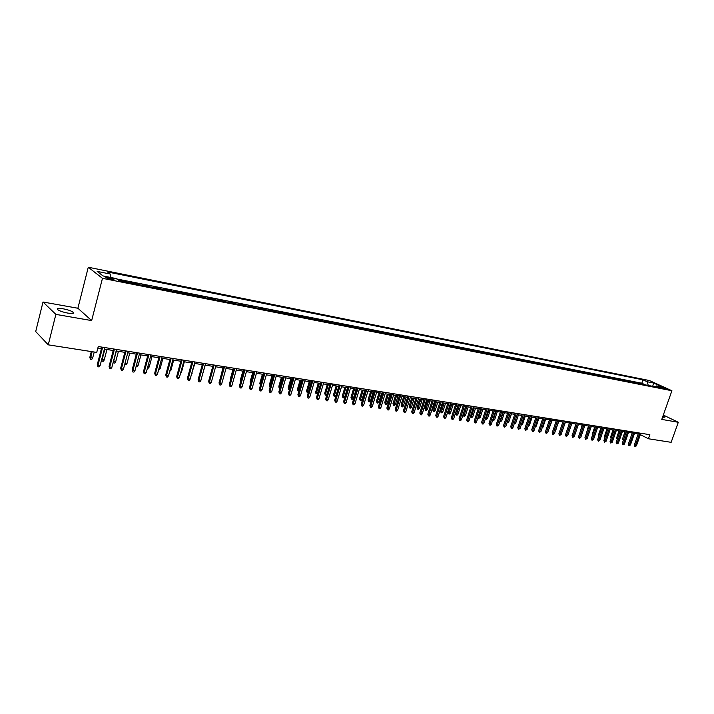 <?xml version="1.0" encoding="UTF-8"?>
<svg xmlns="http://www.w3.org/2000/svg" width="714" height="714" viewBox="0 0 714 714"><rect width="100%" height="100%" fill="white"/><g stroke="black" fill="none" stroke-linecap="round" stroke-linejoin="round"><path stroke-width="1.07" d="M67.785 313.089C72.658 313.821 74.443 313.508 73.131 312.17C71.105 310.831 67.794 309.715 63.189 308.814C58.28 308.073 56.477 308.377 57.78 309.733C59.833 311.072 63.162 312.197 67.785 313.089M662.538 417.217L664.886 417.19L662.958 416.039M111.188 279.469C113.526 279.879 114.356 279.79 113.696 279.201L108.635 277.514C106.297 277.094 105.458 277.184 106.127 277.782L111.188 279.469M43.01 302.013L55.87 314.383L91.651 320.586L77.888 308.243L43.01 302.013L35.7 331.546L48.257 344.835L96.729 352.421L98.255 346.522L649.856 434.692L648.419 438.762L671.151 442.323L678.3 422.277L663.306 415.057M77.888 308.243L88.277 267.241L649.401 380.535L671.91 390.736L102.468 278.326L88.277 267.241M641.788 384.159L643.671 384.534M639.423 383.686L637.78 383.364M637.914 382.99L634.344 382.285L635.853 382.981M629.873 381.803L631.836 382.186M623.84 380.607L625.83 380.999M617.744 379.402L619.77 379.803M611.595 378.179L613.656 378.59M605.383 376.956L607.489 377.367M599.117 375.716L601.259 376.135M592.79 374.457L594.976 374.895M586.408 373.199L588.622 373.636M579.955 371.923L582.222 372.369M573.449 370.637L575.752 371.093M566.88 369.334L569.219 369.798M560.24 368.022L562.623 368.495M553.537 366.693L555.965 367.174M546.772 365.354L549.244 365.845M539.945 364.006L542.453 364.497M533.046 362.641L535.598 363.14M526.075 361.257L528.681 361.775M519.033 359.865L521.684 360.392M511.929 358.455L514.624 358.99M504.744 357.036L507.493 357.58M497.497 355.599L500.282 356.152M490.17 354.153L493.008 354.715M482.762 352.689L485.654 353.26M475.283 351.208L478.228 351.788M467.732 349.708L466.322 348.985L470.856 349.878L470.722 350.306M460.093 348.2L458.691 347.468L463.279 348.378L463.145 348.807M452.381 346.674L450.98 345.942L455.621 346.861L455.487 347.29M444.59 345.13L443.198 344.398L447.874 345.326L447.74 345.754M436.709 343.568L435.326 342.836L440.056 343.773L439.922 344.21M428.748 341.997L427.374 341.265L432.148 342.211L432.015 342.64M420.698 340.408L419.332 339.668L424.161 340.623L424.027 341.06M412.567 338.793L411.202 338.061L416.092 339.025L415.959 339.462M404.347 337.169L402.991 336.428L407.926 337.41L407.792 337.847M396.038 335.526L394.69 334.786L399.679 335.776L399.545 336.214M387.64 333.857L386.301 333.117L391.343 334.125L391.21 334.571M379.143 332.18L377.813 331.439L382.918 332.447L382.775 332.902M370.557 330.484L369.236 329.743L374.395 330.76L374.261 331.216M361.873 328.761L360.561 328.021L365.773 329.056L365.639 329.511M353.1 327.021L351.797 326.28L357.062 327.324L356.929 327.78M344.219 325.272L342.925 324.522L348.262 325.584L348.12 326.039M335.241 323.496L333.956 322.746L339.346 323.817L339.212 324.281M326.164 321.693L324.888 320.952L330.341 322.032L330.207 322.496M316.98 319.881L315.713 319.131L321.229 320.229L321.095 320.693M307.698 318.042L306.44 317.293L312.018 318.399L311.884 318.872M298.3 316.177L297.06 315.436L302.7 316.552L302.566 317.025M288.795 314.303L287.563 313.553L293.276 314.687L293.133 315.16M279.183 312.393L277.96 311.652L283.735 312.794L283.601 313.267M269.455 310.474L268.241 309.724L274.087 310.885L273.953 311.358M259.61 308.519L258.414 307.77L264.323 308.948L264.189 309.43M249.65 306.556L248.463 305.806L254.452 306.984L254.309 307.475M239.574 304.557L238.396 303.807L244.456 305.003L244.313 305.494M229.373 302.54L228.212 301.79L234.344 303.004L234.201 303.495M219.046 300.496L217.904 299.746L224.107 300.969L223.964 301.469M208.595 298.425L207.471 297.676L213.745 298.916L213.611 299.416M198.019 296.337L196.903 295.578L203.258 296.846L203.124 297.345M187.309 294.213L186.211 293.463L192.646 294.739L192.503 295.248M176.474 292.071L175.385 291.321L181.9 292.606L181.758 293.115M165.496 289.902L164.425 289.143L171.021 290.455L170.887 290.964M154.385 287.697L153.332 286.948L160.007 288.269L159.865 288.786M143.13 285.475L142.095 284.716L148.851 286.055L148.717 286.582M131.733 283.217L130.716 282.458L137.561 283.815L137.427 284.342M120.184 280.932L119.193 280.183L126.119 281.548L125.985 282.084M662.449 387.47L660.477 387.283L666.947 389.148L662.449 387.47L662.217 388.121M648.258 385.435L647.187 381.74L642.993 379.83L107.484 271.954L110.206 274.015L97.158 271.391L103.03 275.943L116.212 278.567L119.033 280.7L660.718 387.907L656.416 385.944L655.033 386.774M647.187 381.74L653.605 383.025L662.851 387.22L656.416 385.944M643.805 384.159L641.806 383.239L116.721 278.951M126.119 281.548L127.128 282.307M137.561 283.815L138.587 284.574M148.851 286.055L149.895 286.814M160.007 288.269L161.069 289.018M171.021 290.455L172.101 291.205M181.9 292.606L182.989 293.365M192.646 294.739L193.753 295.489M203.258 296.846L204.382 297.595M213.745 298.916L214.878 299.675M224.107 300.969L225.258 301.727M234.344 303.004L235.504 303.753M244.456 305.003L245.634 305.762M254.452 306.984L255.639 307.734M264.323 308.948L265.528 309.697M274.087 310.885L275.301 311.625M283.735 312.794L284.966 313.544M293.276 314.687L294.507 315.427M302.7 316.552L303.95 317.302M312.018 318.399L313.276 319.149M321.229 320.229L322.505 320.97M330.341 322.032L331.626 322.773M339.346 323.817L340.64 324.558M348.262 325.584L349.557 326.325M357.062 327.324L358.374 328.074M365.773 329.056L367.094 329.797M374.395 330.76L375.725 331.501M382.918 332.447L384.248 333.188M391.343 334.125L392.691 334.857M399.679 335.776L401.036 336.508M407.926 337.41L409.292 338.141M416.092 339.025L417.458 339.766M424.161 340.623L425.535 341.363M432.148 342.211L433.532 342.943M440.056 343.773L441.448 344.505M447.874 345.326L449.276 346.058M455.621 346.861L457.022 347.593M463.279 348.378L464.689 349.11M470.856 349.878L472.275 350.61M478.362 351.368L479.781 352.1M485.788 352.841L487.216 353.564M493.142 354.296L494.57 355.028M500.416 355.742L501.853 356.464M507.627 357.17L509.064 357.892M514.758 358.58L516.204 359.303M521.818 359.981L523.264 360.704M528.806 361.364L530.261 362.087M535.732 362.739L537.187 363.462M542.586 364.095L544.05 364.818M549.378 365.443L550.842 366.157M556.099 366.773L557.572 367.487M562.757 368.094L564.23 368.808M569.353 369.406L570.825 370.111M575.877 370.7L577.358 371.405M582.347 371.976L583.838 372.69M588.755 373.252L590.246 373.957M595.101 374.511L596.592 375.216M601.393 375.751L602.884 376.457M607.623 376.992L609.113 377.688M613.79 378.215L615.289 378.911M619.904 379.42L621.403 380.125M625.964 380.624L627.463 381.321M631.961 381.811L633.47 382.508M55.87 314.383L48.257 344.835M91.651 320.586L102.468 278.326M671.91 390.736L661.771 419.413L678.3 422.277M640.351 434.621L648.419 438.762M97.863 348.048L101.424 348.619M104.387 349.092L113.205 350.494M116.15 350.958L124.834 352.341M127.77 352.805L136.32 354.171M139.239 354.635L147.655 355.965M150.565 356.429L158.856 357.75M161.748 358.205L169.914 359.508M172.788 359.963L180.829 361.239M183.694 361.695L191.611 362.953M194.467 363.408L202.267 364.649M205.114 365.104L212.79 366.327L210.175 375.769M215.619 366.773L223.187 367.978M226.008 368.424L233.46 369.611M236.272 370.057L243.617 371.226M246.401 371.664L253.64 372.815M256.424 373.261L263.555 374.395M266.322 374.832L273.346 375.948M276.104 376.385L283.03 377.492M285.778 377.929L292.597 379.009M295.337 379.446L302.058 380.517M304.78 380.946L311.411 381.999M314.115 382.436L320.657 383.472M323.353 383.9L329.797 384.926M332.483 385.355L338.829 386.363M341.506 386.783L347.772 387.782M350.431 388.202L356.607 389.184M359.258 389.612L365.345 390.576M367.987 390.995L373.984 391.95M376.617 392.37L382.534 393.307M385.149 393.726L390.986 394.655M393.592 395.065L399.349 395.984M401.946 396.395L407.623 397.296M410.211 397.707L415.807 398.599M418.386 399.01L423.902 399.885M426.472 400.295L431.916 401.161M434.469 401.563L439.842 402.419M442.385 402.821L447.687 403.669M450.222 404.07L455.452 404.9M457.969 405.302L463.127 406.123M465.644 406.525L470.731 407.328M473.23 407.73L478.255 408.524M480.745 408.926L485.699 409.711M488.189 410.104L493.071 410.88M495.543 411.273L500.371 412.04M502.834 412.433L507.592 413.192M510.046 413.576L514.74 414.325M517.186 414.718L521.827 415.45M524.255 415.843L528.833 416.565M531.261 416.949L535.777 417.672M538.186 418.056L542.649 418.761M545.05 419.145L549.45 419.841M551.851 420.225L556.188 420.912M558.58 421.296L562.864 421.974M565.238 422.358L569.477 423.027M571.843 423.402L576.019 424.071M578.376 424.446L582.499 425.098M584.855 425.473L588.925 426.115M591.263 426.49L595.289 427.133M597.618 427.499L601.59 428.132M603.91 428.498L607.828 429.123M610.149 429.489L614.013 430.105M616.325 430.471L620.145 431.086M622.438 431.443L626.214 432.05M628.499 432.407L632.229 433.005M634.505 433.362L638.191 433.951M641.806 383.239L642.993 379.83M110.206 274.015L110.402 277.416M652.712 386.319L653.605 383.025M638.566 432.88L634.264 445.134L635.335 445.706L639.771 433.077M636.406 445.866L634.969 446.669L635.335 445.706L636.406 445.866L640.833 433.246M634.969 446.669L634.264 445.134M623.277 440.467L622.51 438.949L623.554 439.503L626.16 432.041M623.197 440.458L623.617 439.512M622.51 438.949L624.982 431.854M632.604 431.934L628.302 444.242L629.364 444.813L633.809 432.122M630.444 444.974L628.998 445.777L629.364 444.813L630.444 444.974L634.88 432.291M628.998 445.777L628.302 444.242M626.589 430.97L622.278 443.34L623.349 443.912L627.793 431.158M624.438 444.072L622.974 444.884L623.349 443.912L624.438 444.072L628.882 431.336M622.974 444.884L622.278 443.34M620.52 429.998L616.2 442.43L617.262 443.001L621.716 430.194M618.36 443.162L616.905 443.974L617.262 443.001L618.36 443.162L622.813 430.363M616.905 443.974L616.2 442.43M614.388 429.025L610.068 441.511L611.13 442.082L615.593 429.212M612.237 442.252L610.765 443.064L611.13 442.082L612.237 442.252L616.7 429.391M610.765 443.064L610.068 441.511M617.208 439.529L616.557 438.039L619.038 430.908M616.557 438.039L617.548 438.557M611.086 438.557L610.559 437.12L613.04 429.953M610.559 437.12L611.425 437.575M604.919 437.566L604.499 436.192L606.989 428.989M604.499 436.192L605.249 436.593M598.68 436.575L598.386 435.254L600.876 428.016M598.386 435.254L599.019 435.594M608.212 428.034L603.874 440.583L604.936 441.154L609.408 428.221M606.052 441.323L604.579 442.144L604.936 441.154L606.052 441.323L610.524 428.4M604.579 442.144L603.874 440.583M592.388 435.567L592.218 434.308L594.717 427.043M592.218 434.308L592.727 434.576M601.964 427.034L597.627 439.646L598.689 440.217L603.16 427.222M599.814 440.386L598.323 441.216L598.689 440.217L599.814 440.386L604.294 427.409M598.323 441.216L597.627 439.646M595.663 426.026L591.317 438.699L592.379 439.28L596.859 426.213M593.512 439.449L592.022 440.279L592.379 439.28L593.512 439.449L598.002 426.401M592.022 440.279L591.317 438.699M589.309 425.008L584.944 437.744L586.007 438.325L590.496 425.205M587.158 438.494L585.65 439.324L586.007 438.325L587.158 438.494L591.647 425.383M585.65 439.324L584.944 437.744M582.883 423.982L578.519 436.781L579.572 437.361L584.07 424.17M580.732 437.539L579.224 438.369L579.572 437.361L580.732 437.539L585.23 424.357M579.224 438.369L578.519 436.781M576.403 422.947L572.03 435.808L573.083 436.388L577.59 423.134M574.252 436.566L572.735 437.405L573.083 436.388L574.252 436.566L578.759 423.322M572.735 437.405L572.03 435.808M586.087 434.407L588.488 426.053M579.777 433.095L582.213 425.053M573.404 431.774L575.877 424.045M562.596 430.176L565.336 422.367M569.852 421.903L565.479 434.826L566.523 435.406L571.039 422.09M567.71 435.585L566.175 436.433L566.523 435.406L567.71 435.585L572.226 422.277M566.175 436.433L565.479 434.826M555.929 429.159L558.83 421.331M556.179 429.194L555.769 429.641M563.248 420.841L558.857 433.835L559.91 434.415L564.426 421.037M561.106 434.594L559.562 435.442L559.91 434.415L561.106 434.594L565.622 421.224M559.562 435.442L558.857 433.835M549.2 428.123L552.252 420.287M549.601 428.186L548.932 428.918M556.572 419.778L552.181 432.836L553.225 433.416L557.75 419.966M554.43 433.603L552.886 434.451L553.225 433.416L554.43 433.603L558.964 420.162M552.886 434.451L552.181 432.836M542.399 427.088L542.961 427.168L545.612 419.234M542.961 427.168L542.051 428.105M549.834 418.699L545.434 431.827L546.478 432.407L551.012 418.886M547.692 432.595L546.139 433.452L546.478 432.407L547.692 432.595L552.234 419.082M546.139 433.452L545.434 431.827M535.527 426.035L536.259 426.142L538.918 418.172M536.259 426.142L535.188 427.061M543.033 417.61L538.624 430.801L539.659 431.39L544.202 417.797M540.891 431.577L539.329 432.434L539.659 431.39L540.891 431.577L545.434 418.002M539.329 432.434L538.624 430.801M528.592 424.973L529.485 425.107L532.153 417.092M529.485 425.107L528.253 426.008M536.16 416.512L531.743 429.774L532.778 430.363L537.33 416.699M534.027 430.551L533.135 431.515L532.448 431.408L532.778 430.363L534.027 430.551L538.57 416.905M532.448 431.408L531.743 429.774M521.586 423.902L522.648 424.062L525.317 416.003M522.648 424.062L521.247 424.937M529.217 415.405L524.799 428.73L525.834 429.319L530.386 415.593M527.084 429.507L525.504 430.381L525.834 429.319L527.084 429.507L531.644 415.789M525.504 430.381L524.799 428.73M522.211 414.29L517.784 427.677L518.81 428.275L523.38 414.468M520.078 428.462L518.489 429.337L518.81 428.275L520.078 428.462L524.647 414.673M518.489 429.337L517.784 427.677M515.133 413.156L510.697 426.615L511.724 427.213L516.293 413.344M513 427.4L512.108 428.382L511.402 428.275L511.724 427.213L513 427.4L517.579 413.549M511.402 428.275L510.697 426.615M507.984 412.014L503.54 425.544L504.566 426.142L509.144 412.192M505.86 426.338L504.245 427.213L504.566 426.142L505.86 426.338L510.43 412.406M504.245 427.213L503.54 425.544M500.755 410.853L496.31 424.455L497.328 425.062L501.915 411.041M498.64 425.258L497.015 426.142L497.328 425.062L498.64 425.258L503.218 411.246M497.015 426.142L496.31 424.455M493.463 409.693L489.01 423.366L490.027 423.964L494.615 409.872M491.348 424.161L490.447 425.16L489.706 425.053L490.027 423.964L491.348 424.161L495.935 410.086M489.706 425.053L489.01 423.366M486.091 408.515L481.629 422.26L482.646 422.858L487.243 408.694M483.976 423.063L483.075 424.062L482.334 423.955L482.646 422.858L483.976 423.063L488.572 408.908M482.334 423.955L481.629 422.26M478.648 407.319L474.176 421.144L475.185 421.742L479.79 407.507M476.533 421.947L475.631 422.956L474.881 422.849L475.185 421.742L476.533 421.947L481.138 407.721M474.881 422.849L474.176 421.144M471.124 406.123L466.653 420.01L467.652 420.617L472.266 406.302M469.018 420.823L468.107 421.84L467.349 421.724L467.652 420.617L469.018 420.823L473.623 406.516M467.349 421.724L466.653 420.01M463.52 404.9L459.04 418.877L460.039 419.484L464.653 405.088M461.414 419.689L460.503 420.707L459.745 420.591L460.039 419.484L461.414 419.689L466.028 405.302M459.745 420.591L459.04 418.877M455.835 403.678L451.355 417.717L452.355 418.333L456.969 403.856M453.738 418.538L452.828 419.564L452.051 419.448L452.355 418.333L453.738 418.538L458.361 404.079M452.051 419.448L451.355 417.717M448.08 402.437L443.59 416.557L444.581 417.163L449.204 402.616M445.982 417.378L445.063 418.413L444.286 418.297L444.581 417.163L445.982 417.378L450.614 402.839M444.286 418.297L443.59 416.557M440.235 401.179L435.745 415.378L436.727 415.994L441.359 401.366M438.146 416.208L437.227 417.244L436.433 417.128L436.727 415.994L438.146 416.208L442.778 401.589M436.433 417.128L435.745 415.378M432.309 399.911L427.811 414.191L428.793 414.807L433.425 400.09M430.221 415.021L429.301 416.066L428.507 415.941L428.793 414.807L430.221 415.021L434.862 400.322M428.507 415.941L427.811 414.191M424.294 398.635L419.796 412.987L420.769 413.602L425.41 398.814M422.215 413.825L421.296 414.87L420.484 414.754L420.769 413.602L422.215 413.825L426.865 399.046M420.484 414.754L419.796 412.987M416.2 397.341L411.692 411.773L412.665 412.397L417.306 397.519M414.129 412.612L413.201 413.665L412.389 413.549L412.665 412.397L414.129 412.612L418.779 397.752M412.389 413.549L411.692 411.773M408.015 396.029L403.499 410.55L404.463 411.166L409.122 396.208M405.945 411.389L405.017 412.451L404.195 412.326L404.463 411.166L405.945 411.389L410.604 396.448M404.195 412.326L403.499 410.55M399.742 394.708L395.226 409.309L396.181 409.925L400.84 394.887M397.68 410.148L396.752 411.219L395.913 411.094L396.181 409.925L397.68 410.148L402.339 395.128M395.913 411.094L395.226 409.309M514.517 422.822L515.749 423.009L518.418 414.914M515.749 423.009L514.874 423.964L514.267 423.581M507.386 421.671L508.779 421.938L511.456 413.808M508.779 421.938L507.199 422.804L510.189 413.602M500.193 420.51L501.737 420.867L504.414 412.683M501.737 420.867L500.148 421.724L503.147 412.487M492.919 419.332L494.632 419.778L497.31 411.559M494.632 419.778L493.035 420.644L496.025 411.353M493.035 420.644L492.58 420.376M485.574 418.145L487.448 418.681L490.134 410.416M487.448 418.681L485.841 419.546L488.84 410.211M485.841 419.546L485.279 419.064M478.157 416.94L480.201 417.565L482.887 409.265M480.201 417.565L478.585 418.449L481.575 409.051M478.585 418.449L477.969 417.503M470.66 415.718L472.873 416.449L475.569 408.096M472.873 416.449L471.981 417.44L471.249 417.324L474.239 407.89M471.249 417.324L470.588 415.932M465.474 415.316L464.582 416.316L463.841 416.2L463.154 414.522L465.474 415.316L468.17 406.926M463.841 416.2L466.831 406.712M463.154 414.522L465.724 406.534M458.004 414.174L457.103 415.173L456.353 415.057L455.675 413.379L458.004 414.174L460.7 405.739M456.353 415.057L459.352 405.516M455.675 413.379L458.236 405.347M450.454 413.022L449.552 414.022L448.794 413.915L448.115 412.219L450.454 413.022L453.158 404.535M448.794 413.915L451.792 404.32M448.115 412.219L450.686 404.142M442.823 411.853L441.921 412.862L441.154 412.746L440.476 411.05L442.823 411.853L445.527 403.321M441.154 412.746L444.153 403.107M440.476 411.05L443.046 402.928M435.121 410.675L434.219 411.692L433.443 411.576L432.755 409.863L435.121 410.675L437.825 402.098M433.443 411.576L436.433 401.875M432.755 409.863L435.335 401.705M427.329 409.479L426.428 410.505L425.642 410.389L424.964 408.667L427.329 409.479L430.042 400.857M425.642 410.389L428.632 400.634M424.964 408.667L427.543 400.465M419.466 408.274L418.556 409.309L417.761 409.184L417.083 407.462L419.466 408.274L422.179 399.608M417.761 409.184L420.751 399.385M417.083 407.462L419.671 399.215M411.514 407.06L410.604 408.096L409.8 407.98L409.122 406.239L411.514 407.06L414.236 398.35M409.8 407.98L412.79 398.117M409.122 406.239L411.71 397.948M403.481 405.838L402.562 406.873L401.759 406.748L401.081 405.008L403.481 405.838L406.204 397.073M401.759 406.748L404.749 396.841M401.081 405.008L403.669 396.672M395.36 404.588L394.44 405.641L393.628 405.516L392.95 403.767L395.36 404.588L398.082 395.779M393.628 405.516L396.618 395.547M392.95 403.767L395.538 395.377M387.158 403.339L386.238 404.392L385.408 404.267L384.739 402.509L387.158 403.339L389.88 394.476M385.408 404.267L388.398 394.244M384.739 402.509L387.327 394.074M391.379 393.369L386.863 408.051L387.809 408.676L392.477 393.548M389.326 408.899L388.389 409.979L387.55 409.854L387.809 408.676L389.326 408.899L393.985 393.789M387.55 409.854L386.863 408.051M382.927 392.022L378.402 406.784L379.348 407.408L384.016 392.2M380.874 407.64L379.937 408.72L379.089 408.587L379.348 407.408L380.874 407.64L385.542 392.441M379.089 408.587L378.402 406.784M374.377 390.656L369.852 405.498L370.789 406.132L375.466 390.826M372.333 406.364L371.396 407.444L370.539 407.319L370.789 406.132L372.333 406.364L377.01 391.076M370.539 407.319L369.852 405.498M365.738 389.273L361.204 404.204L362.141 404.838L366.817 389.442M363.703 405.07L362.757 406.159L361.891 406.034L362.141 404.838L363.703 405.07L368.379 389.692M361.891 406.034L361.204 404.204M357 387.88L352.457 402.892L353.385 403.526L358.071 388.05M354.974 403.767L354.019 404.865L353.144 404.731L353.385 403.526L354.974 403.767L359.651 388.3M353.144 404.731L352.457 402.892M348.164 386.461L343.621 401.571L344.541 402.205L349.226 386.631M346.147 402.446L345.192 403.544L344.3 403.419L344.541 402.205L346.147 402.446L350.824 386.89M344.3 403.419L343.621 401.571M339.23 385.033L334.679 400.233L335.598 400.866L340.283 385.203M337.213 401.107L336.258 402.214L335.366 402.08L335.598 400.866L337.213 401.107L341.899 385.462M335.366 402.08L334.679 400.233M330.189 383.596L325.646 398.876L326.548 399.51L331.242 383.757M328.19 399.76L327.226 400.875L326.325 400.741L326.548 399.51L328.19 399.76L332.876 384.025M326.325 400.741L325.646 398.876M321.05 382.133L316.498 397.502L317.4 398.144L322.094 382.302M319.06 398.394L318.096 399.519L317.177 399.376L317.4 398.144L319.06 398.394L323.745 382.561M317.177 399.376L316.498 397.502M311.804 380.651L307.252 396.118L308.145 396.761L312.839 380.821M309.822 397.011L308.859 398.144L307.93 398.001L308.145 396.761L309.822 397.011L314.517 381.089M307.93 398.001L307.252 396.118M378.857 402.071L377.938 403.124L377.108 402.999L376.43 401.232L378.857 402.071L381.588 393.155M377.108 402.999L380.089 392.923M376.43 401.232L379.027 392.754M370.477 400.786L369.557 401.848L368.71 401.723L368.04 399.947L370.477 400.786L373.208 391.825M368.71 401.723L371.691 391.584M368.04 399.947L370.637 391.415M362.007 399.492L361.079 400.563L360.222 400.429L359.553 398.644L362.007 399.492L364.738 390.478M360.222 400.429L363.203 390.237M359.553 398.644L362.159 390.067M353.439 398.18L352.511 399.26L351.645 399.126L350.976 397.332L353.439 398.18L356.179 389.121M351.645 399.126L354.626 388.871M350.976 397.332L353.582 388.702M344.782 396.85L343.845 397.939L342.979 397.805L342.309 396.002L344.782 396.85L347.522 387.738M342.979 397.805L345.951 387.497M342.309 396.002L344.916 387.327M336.026 395.511L335.089 396.6L334.206 396.466L333.545 394.655L336.026 395.511L338.766 386.354M334.206 396.466L337.178 386.096M333.545 394.655L336.151 385.935M326.976 394.387L326.236 395.253L325.343 395.119L324.683 393.298L325.566 393.914L328.315 384.685M325.343 395.119L325.566 393.914L327.048 394.146M324.683 393.298L327.289 384.525M317.721 393.378L317.284 393.896L315.891 393.414L315.722 391.924L316.597 392.539L319.345 383.266M316.382 393.753L316.597 392.539L317.909 392.745M315.722 391.924L318.328 383.106M308.359 392.361L306.833 392.031L306.654 390.54L307.529 391.156L310.278 381.82M307.315 392.379L307.529 391.156L308.662 391.326M306.654 390.54L309.269 381.66M298.961 391.102L297.676 390.638L297.497 389.13L298.363 389.755L301.112 380.366M298.157 390.986L298.363 389.755L299.309 389.898M297.497 389.13L300.103 380.205M302.459 379.161L297.899 394.717L298.782 395.36L303.486 379.321M300.478 395.61L299.514 396.752L298.577 396.609L298.782 395.36L300.478 395.61L305.181 379.598M298.577 396.609L297.899 394.717M289.5 389.666L288.411 389.228L288.224 387.711L289.09 388.336L291.839 378.893M288.884 389.567L289.09 388.336L289.848 388.452M288.224 387.711L290.839 378.732M292.999 377.644L288.438 393.298L289.313 393.941L294.016 377.813M291.026 394.199L290.062 395.342L289.108 395.199L289.313 393.941L291.026 394.199L295.73 378.081M289.108 395.199L288.438 393.298M283.431 376.117L278.871 391.861L279.736 392.513L284.44 376.278M281.468 392.771L280.504 393.923L279.54 393.78L279.736 392.513L281.468 392.771L286.171 376.555M279.54 393.78L278.871 391.861M273.748 374.573L269.187 390.415L270.044 391.058L274.747 374.734M271.802 391.326L270.829 392.477L269.856 392.334L270.044 391.058L271.802 391.326L276.505 375.011M269.856 392.334L269.187 390.415M263.957 373.003L259.387 388.943L260.244 389.594L264.948 373.163M262.011 389.862L261.038 391.022L260.057 390.879L260.244 389.594L262.011 389.862L266.724 373.449M260.057 390.879L259.387 388.943M254.041 371.423L249.481 387.461L250.319 388.113L255.023 371.575M252.113 388.38L251.132 389.549L250.141 389.407L250.319 388.113L252.113 388.38L256.817 371.869M250.141 389.407L249.481 387.461M244.009 369.816L239.449 385.953L240.279 386.604L244.991 369.977M242.1 386.881L241.118 388.059L240.109 387.907L240.279 386.604L242.1 386.881L246.803 370.263M240.109 387.907L239.449 385.953M233.862 368.192L229.292 384.435L230.122 385.087L234.826 368.353M231.961 385.364L230.97 386.551L229.953 386.399L230.122 385.087L231.961 385.364L236.664 368.647M229.953 386.399L229.292 384.435M223.589 366.55L219.019 382.891L219.841 383.552L224.544 366.701M221.697 383.829L220.706 385.024L219.68 384.873L219.841 383.552L221.697 383.829L226.409 367.005M219.68 384.873L219.019 382.891M213.191 364.89L208.622 381.338L209.425 381.99L214.138 365.041M211.308 382.276L210.318 383.48L209.273 383.32L209.425 381.99L211.308 382.276L216.021 365.345M209.273 383.32L208.622 381.338M202.669 363.212L198.099 379.759L198.894 380.419L203.606 363.355M200.804 380.705L199.804 381.91L198.751 381.758L198.894 380.419L200.804 380.705L205.507 363.667M198.751 381.758L198.099 379.759M279.924 388.211L279.04 387.8L278.853 386.274L279.709 386.899L282.458 377.403M279.513 388.148L279.709 386.899L280.281 386.988M278.853 386.274L281.468 377.242M270.249 386.738L269.562 386.354L269.374 384.819L270.213 385.444L272.971 375.894M270.026 386.702L270.597 385.506M269.374 384.819L271.989 375.734M260.806 384.007L260.44 385.239L259.789 383.356L260.619 383.98L263.377 374.368M259.789 383.356L262.404 374.207M250.56 383.632L250.087 381.865L252.702 372.672M250.087 381.865L250.891 382.481M240.564 381.999L240.27 380.366L242.894 371.11M240.27 380.366L240.895 380.839M230.506 380.134L230.345 378.839L232.96 369.531M220.385 378.009L222.92 367.933M202.357 375.064L205.248 365.122M191.718 373.44L194.851 363.471M192.093 373.493L191.504 374.225M192.012 361.507L187.452 378.161L188.228 378.822L192.941 361.65M190.156 379.107L189.165 380.33L188.094 380.169L188.228 378.822L190.156 379.107L194.868 361.962M188.094 380.169L187.452 378.161M180.945 371.789L181.57 371.887L184.328 361.802M180.597 373.092L181.57 371.887M181.231 359.785L176.661 376.546L177.438 377.206L182.141 359.927M179.392 377.501L178.393 378.723L177.304 378.563L177.438 377.206L179.392 377.501L184.096 360.24M177.304 378.563L176.661 376.546M170.039 370.12L170.923 370.263L173.68 360.106M170.923 370.263L169.682 371.432M170.307 358.035L165.746 374.904L166.505 375.573L171.208 358.178M168.486 375.867L167.478 377.099L166.38 376.938L166.505 375.573L168.486 375.867L173.19 358.499M166.38 376.938L165.746 374.904M158.999 368.433L160.141 368.611L162.899 358.392M160.141 368.611L158.642 369.745M159.249 356.268L154.688 373.252L155.438 373.913L160.141 356.411M157.437 374.216L156.437 375.457L155.322 375.296L155.438 373.913L157.437 374.216L162.14 356.732M155.322 375.296L154.688 373.252M147.816 366.719L149.235 366.942L151.984 356.661M149.235 366.942L148.253 368.165L147.459 368.049M148.057 354.483L143.496 371.575L144.237 372.235L148.931 354.617M146.263 372.538L145.254 373.797L144.13 373.627L144.237 372.235L146.263 372.538L150.957 354.947M144.13 373.627L143.496 371.575M136.49 364.988L138.186 365.247L140.935 354.903M138.186 365.247L137.204 366.487L136.142 366.327M136.713 352.662L132.161 369.87L132.884 370.539L137.579 352.805M134.937 370.852L133.929 372.11L132.786 371.94L132.884 370.539L134.937 370.852L139.632 353.135M132.786 371.94L132.161 369.87M125.021 363.239L127.003 363.542L129.752 353.118M127.003 363.542L126.012 364.783L124.709 364.443M124.888 364.613L124.959 363.488M125.236 350.833L120.684 368.156L121.389 368.826L126.083 350.967M123.468 369.138L122.46 370.405L121.309 370.236L121.389 368.826L123.468 369.138L128.163 351.297M121.309 370.236L120.684 368.156M113.606 348.976L109.055 366.407L109.751 367.085L114.445 349.11M111.857 367.398L110.849 368.674L109.67 368.504L109.751 367.085L111.857 367.398L116.552 349.441M109.67 368.504L109.055 366.407M101.825 347.093L97.282 364.649L97.961 365.318L102.646 347.218M100.094 365.639L99.076 366.925L97.889 366.746L97.961 365.318L100.094 365.639L104.779 347.566M97.889 366.746L97.282 364.649M113.446 361.329L115.677 361.811L118.426 351.324M115.677 361.811L114.686 363.06L113.544 362.882L113.624 361.489L116.364 350.993M101.727 359.347L104.208 360.052L106.948 349.494M104.208 360.052L103.218 361.311L102.057 361.132L102.129 359.731L104.869 349.164M102.057 361.132L101.575 359.936M92.597 358.276L91.597 359.544L90.428 359.365L89.83 357.303L92.597 358.276L94.212 352.029M90.428 359.365L92.106 351.699M89.83 357.303L91.303 351.574M72.819 313.41L73.131 312.17M113.562 279.718L113.696 279.201"/></g></svg>
